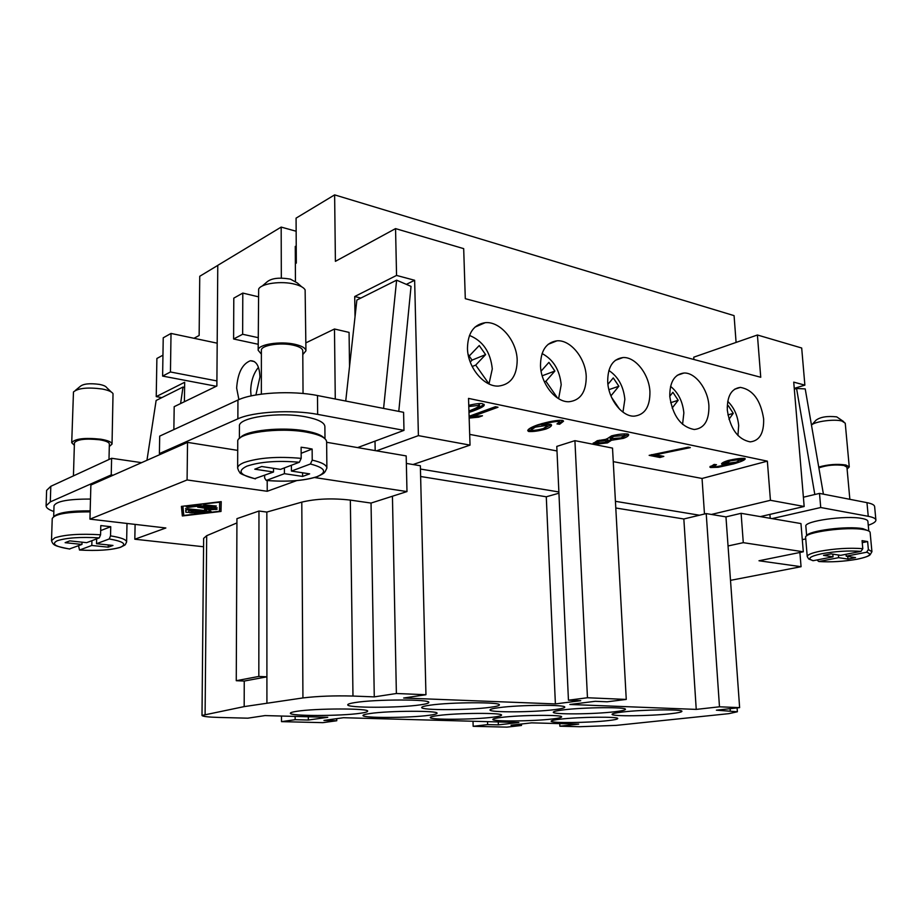 <?xml version="1.0" encoding="UTF-8"?>
<svg xmlns="http://www.w3.org/2000/svg" width="922" height="922" viewBox="0 0 922 922"><rect width="100%" height="100%" fill="white"/><g stroke="black" fill="none" stroke-linecap="round" stroke-linejoin="round"><path stroke-width="1.38" d="M238.902 399.618L236.643 388.024C237.715 373.03 242.29 363.936 250.369 360.744C256.293 360.629 259.485 366.046 259.946 376.994L255.901 394.973M258.46 367.336C253.573 373.306 250.98 381.086 250.692 390.709L251.072 395.918M305.885 342.869L334.479 329.004L335.274 398.995M173.866 429.583L174.189 406.671L216.866 385.995L217.776 265.352L281.175 227.089L281.325 278.087M187.085 479.959L187.535 442.376L90.875 485.041L89.953 519.132L187.085 479.959L267.219 491.276L296.7 480.604M406.36 284.356L414.635 280.276L418.404 435.633L376.51 450.835L326.63 442.283M236.919 522.935L206.689 535.694L203.647 538.367L201.999 715.437L244.18 706.609L302.935 697.931C317.733 696.168 334.409 695.545 352.976 696.052L374.274 696.882L396.379 693.505L425.952 694.727L403.663 698.023L555.39 703.924L546.285 496.785L558.939 493.212M314.633 477.55L406.982 491.576L371.047 503.066L350.348 500.104C332.312 498.03 316.131 498.71 301.794 502.121L266.838 512.067L258.967 511.03L236.942 518.66L236.263 680.701L244.249 681.058L244.18 706.609M203.578 546.758L134.819 539.22L165.856 527.983L89.953 519.132M181.404 506.385L221.222 501.637L221.003 511.456L182.337 515.963L181.404 506.385M181.703 506.351L182.372 513.22L183.559 513.081M182.337 515.963L182.372 513.22M219.551 508.863L221.015 508.69L221.176 501.649M221.003 511.456L221.015 508.69M182.959 506.581L183.778 515.433L219.505 511.261L219.667 502.213L182.959 506.201M192.352 512.92L189.54 512.747L193.401 511.237L188.78 510.65L188.906 512.309L185.898 512.286L185.702 510.073L187.961 509.82L205.11 512.171L195.429 513.485L193.897 512.932L200.604 512.148L196.029 511.572L192.352 512.92L192.364 511.618M216.393 506.005L214.872 506.558L203.704 504.922L216.393 506.005M198.357 505.36L217.143 507.803L199.152 506.04L187.777 507.388L186.198 506.812L198.357 505.36M211.357 509.105L197.677 507.158L217.119 509.29L208.568 509.854L211.103 511.468L208.856 511.733L185.576 508.587L206.851 510.742L204.557 509.347L211.357 509.105L211.357 508.356M196.029 511.572L196.04 510.834M200.604 512.148L200.616 511.422M186.601 509.785L188.065 509.831M188.78 510.65L188.791 509.924M193.401 511.237L193.401 510.511M199.152 506.04L199.164 505.325M206.851 510.742L206.862 509.267M208.568 509.854L208.568 509.209M376.51 450.835L406.187 455.917L406.982 491.576M135.108 524.399L134.819 539.22M267.207 480.546L267.219 491.276M187.535 442.376L237.715 450.385M161.442 453.889L159.402 453.578L237.864 418.842C253.101 411.65 292.355 409.437 317.652 414.381L403.986 430.367L357.621 447.596M239.397 438.503L239.443 426.125C237.864 417.47 279.147 411.523 305.793 416.848C318.113 419.268 324.475 422.483 324.878 426.471L324.993 438.745M240.354 437.731C245.275 430.401 282.259 426.529 305.885 431C315.439 432.752 321.49 435.069 324.037 437.973M406.36 463.42L420.363 465.76L425.952 694.727M418.404 435.633L470.036 445.119L412.998 464.538M371.047 503.066L374.274 696.882M392.438 496.22L396.379 693.505M258.967 511.03L258.828 676.437L236.263 680.701M244.249 681.058L266.907 676.817L258.828 676.437M266.919 702.91L266.838 512.067M308.317 716.763L308.34 720.036L327.771 717.293L265.017 715.587L247.776 718.18L218.906 717.443C208.13 717.132 202.494 716.463 201.999 715.437M555.39 703.924L580.733 700.697L568.448 700.19L587.464 697.747L626.257 699.429L607.16 701.792L595.255 701.308L569.854 704.477L696.237 709.398L719.483 706.805L739.628 707.635L716.382 710.182L737.381 711.761L728.864 713.651L616.207 725.372L579.846 726.709L559.873 726.202L578.716 724.127L531.602 722.848L511.042 725.199L521.483 725.476L506.904 727.124L473.159 726.306L487.646 724.611L498.364 724.876L518.856 722.502L343.491 717.719L323.945 720.428L336.761 720.75L322.896 722.652L281.498 721.638L295.144 719.69L308.34 720.036M730.512 580.353L801.068 566.707L758.99 560.76L803.304 551.782L743.282 542.666L728.046 545.962L739.628 707.635M799.893 552.474L801.068 566.707M615.792 507.999L683.836 518.982L706.217 513.589L725.96 516.885L741.104 513.312L800.953 523.569L803.304 551.782M741.104 513.312L743.282 542.666M725.96 516.885L728.046 545.962M559.758 723.609L559.873 726.202M521.426 724.012L521.483 725.476M473.009 721.246L473.159 726.306M487.542 721.649L487.646 724.611M498.26 721.938L498.364 724.876M336.737 718.664L336.761 720.75M281.487 716.037L281.498 721.638M295.121 716.406L295.144 719.69M556.992 450.962L469.69 434.389M420.444 469.056L558.882 491.956M568.448 700.19L556.784 446.409L574.913 440.658L612.519 448.104L626.257 699.429M470.036 445.119L468.526 398.396L767.358 461.15L702.045 478.472L613.257 461.634M593.987 444.439L592.973 443.678L597.179 440.751L606.422 439.241L611.505 435.899C617.682 434.308 623.053 433.674 627.64 433.974L628.712 434.781C628.527 435.991 626.718 437.201 623.295 438.376L611.47 440.267L607.517 442.883L593.987 444.439L593.284 442.94M663.817 456.39L659.979 457.496L649.146 455.353L688.215 447.17L690.336 447.619L655.623 454.765L663.817 456.39M559.631 424.27L556.969 423.913L559.596 421.942L559.009 421.481C555.159 421.366 549.616 422.391 542.401 424.569L550.653 424.351L551.575 425.088C551.414 426.356 549.466 427.693 545.72 429.099C538.897 430.977 533.239 431.784 528.732 431.508L527.741 430.701C527.857 429.168 531.141 427.243 537.595 424.904C548.705 421.538 556.98 420.029 562.432 420.363L563.526 421.227L559.631 424.27L558.951 422.852M469.102 416.271L495.425 406.706L498.007 407.236L472.583 416.456L482.483 415.787L478.668 417.159L469.16 418.081M468.745 405.334C475.256 403.836 479.763 403.271 482.264 403.64L484.315 404.885L483.762 405.911C482.379 407.224 478.656 408.988 472.594 411.212L468.975 412.422M714.25 464.423L716.486 464.711L713.317 466.29L716.636 466.682L730.259 463.916L721.523 463.95C721.799 462.936 724.024 461.784 728.219 460.493C735.03 458.914 740.493 458.211 744.596 458.372L745.23 458.81C744.976 460.032 741.138 461.715 733.716 463.881L718.192 467.281L710.551 467.512L709.848 467.016L714.25 464.423M661.258 455.883L659.91 456.275L659.979 457.496M659.91 456.275L651.624 454.627M655.565 453.958L655.623 454.765M563.181 420.651L559.562 422.933M531.418 430.286L528.018 429.94M551.206 424.546L544.499 428.131M559.596 421.942L559.354 420.294M541.606 424.362L535.29 425.78L531.049 428.592L531.683 430.367C534.645 430.493 538.552 429.894 543.381 428.557L547.149 425.952L546.492 425.422L535.348 427.117L531.107 429.906M547.149 425.952L546.907 424.281M541.571 423.671L541.629 424.846M472.583 416.283L469.114 416.721M495.54 406.729L472.548 415.084L472.583 416.456M478.622 415.949L478.668 417.159M483.935 404.262L483.716 404.504C482.333 405.818 478.61 407.593 472.548 409.829L469.897 410.659C476.328 408.135 479.521 406.348 479.475 405.288L468.779 406.544M479.475 405.288L479.21 403.571M483.716 404.504L483.762 405.911M611.413 439.368L606.688 441.822M611.413 439.298L611.47 440.267M628.355 434.227L622.742 437.235M596.834 443.263L593.929 443.159M607.932 440.635L599.45 441.223L596.73 443.044L605.097 442.468L607.932 440.635L607.863 439.356L606.399 438.895M597.94 440.532L596.661 441.776L596.73 443.044M624.793 435.484L613.856 436.348L610.168 438.757L621.048 437.904L624.793 435.484L624.494 433.847M612.104 435.714L610.099 437.477L610.168 438.757M713.524 466.52L710.309 466.29M733.151 462.821L730.236 463.582M744.584 458.372L740.689 460.389M727.032 460.839L725.579 462.003L726.04 463.455L736.321 462.141L741.23 459.306L730.455 460.827L725.66 463.19L722.076 463.167M713.732 465.794L713.651 464.607L713.317 466.29M730.212 463.247L730.259 463.916M574.913 440.658L587.464 697.747M420.616 476.501L546.285 496.785M683.836 518.982L696.237 709.398M706.217 513.589L719.483 706.805M296.677 711.335C315.485 708.234 369.803 708.223 367.624 711.231C367.544 711.911 365.17 712.579 360.49 713.236C341.14 716.187 289.093 716.244 290.384 713.213C290.418 712.591 292.516 711.968 296.677 711.335M370.022 713.524C388.98 710.655 438.987 710.505 437.028 713.248C436.936 713.928 434.32 714.608 429.168 715.288C409.748 718.031 361.781 718.203 362.98 715.449C363.026 714.827 365.377 714.181 370.022 713.524M438.008 715.553C457.012 712.89 503.297 712.637 501.533 715.138C501.418 715.806 498.572 716.498 492.982 717.189C473.597 719.736 429.168 720.013 430.286 717.512C430.332 716.878 432.914 716.221 438.008 715.553M501.222 717.443C520.169 714.965 563.227 714.619 561.613 716.901C561.486 717.57 558.432 718.261 552.451 718.964C533.17 721.35 491.806 721.696 492.844 719.414C492.913 718.78 495.702 718.123 501.222 717.443M560.127 719.195C578.947 716.89 619.192 716.475 617.717 718.561C617.579 719.229 614.329 719.921 607.978 720.624C588.87 722.86 550.192 723.263 551.16 721.177C551.241 720.555 554.226 719.898 560.127 719.195M355.212 702.541C375.784 699.164 430.954 699.187 428.765 702.46C428.672 703.267 425.849 704.062 420.317 704.846C399.191 708.05 346.465 708.073 347.744 704.777C347.79 704.039 350.279 703.29 355.212 702.541M430.009 705.192C450.639 702.091 501.338 701.942 499.378 704.915C499.263 705.722 496.174 706.517 490.112 707.324C469.021 710.286 420.536 710.447 421.711 707.474C421.769 706.725 424.535 705.964 430.009 705.192M499.079 707.647C519.651 704.777 566.511 704.512 564.748 707.197C564.61 707.992 561.279 708.799 554.744 709.617C533.78 712.36 488.925 712.625 490.02 709.94C490.089 709.202 493.109 708.43 499.079 707.647M563.065 709.917C583.488 707.255 627.018 706.886 625.427 709.341C625.266 710.124 621.716 710.92 614.755 711.749C593.999 714.296 552.29 714.654 553.304 712.21C553.384 711.484 556.634 710.712 563.065 709.917M622.488 712.014C642.703 709.548 683.363 709.11 681.9 711.335C681.727 712.107 677.958 712.902 670.617 713.732C650.125 716.106 611.148 716.532 612.093 714.308C612.196 713.593 615.654 712.821 622.488 712.014M868.259 525.252C873.411 523.489 875.958 521.76 875.9 520.066C875.704 518.498 873.146 517.242 868.247 516.308L820.73 507.515L772.014 518.613M820.73 507.515L819.508 493.397L866.968 502.651C871.866 503.631 874.413 504.945 874.621 506.57L875.9 520.066M803.396 497.212L819.508 493.397M849.854 499.309L846.926 467.154L843.999 465.483C835.159 464.354 826.78 465.149 818.874 467.88M847.099 469.068L849.254 466.935L845.889 465.011C837.164 463.754 828.117 464.434 818.736 467.051M849.254 466.935L845.244 423.186L841.878 421.02C834.237 418.853 814.806 421.469 811.475 425.065M843.711 421.631L836.715 416.871C827.322 415.868 820.442 416.963 816.062 420.167L811.959 424.673M823.415 494.157L805.217 388.911L796.562 388.473L794.315 389.153M796.562 388.473L814.818 494.503M802.29 539.635L805.759 538.909M806.669 535.901L805.863 526.289C803.719 521.091 845.958 515.098 862.047 518.487C865.781 519.19 867.729 520.135 867.89 521.322L868.801 531.014M868.662 530.945L862.992 528.709C847.664 525.609 807.303 530.818 806.796 535.809M867.625 541.571L868.374 549.558L866.611 552.232L846.212 556.197L855.535 557.626L847.975 559.089L838.64 557.672L818.828 561.521C830.953 562.316 843.768 561.544 857.276 559.205C864.652 557.603 868.927 556.127 870.126 554.756L871.924 551.69L870.126 532.467C869.965 531.279 867.948 530.334 864.075 529.643C847.364 526.278 803.419 532.328 805.644 537.526L807.234 556.565C809.412 560.011 807.349 558.34 813.181 560.703L833.05 556.83L823.519 555.378L831.102 553.88L840.634 555.344L861.033 551.344L862.796 548.671L862.058 540.638L867.625 541.571L862.243 542.655M833.05 556.83L832.82 554.145M812.155 560.438L813.181 560.703M846.212 556.197L846.039 554.283M847.975 559.089L847.733 556.439M838.64 557.672L838.409 554.998M818.828 561.521L816.927 559.977M615.435 501.314L699.429 515.214M760.339 516.608L804.168 506.489L793.727 382.134L804.871 385.131L794.257 388.393M711.404 514.453L770.435 500.3L804.168 506.489M375.185 450.604L375.012 441.131M355.016 316.891L354.716 296.515L360.859 298.06M354.716 296.515L396.552 275.424L414.635 280.276M161.846 397.613L156.233 396.61L184.665 382.273L184.412 401.715M769.905 514.407L770.216 518.302M162.952 355.177L156.89 358.474L156.233 396.61M767.358 461.15L770.435 500.3M396.552 275.424L395.55 228.61L463.685 248.64L465.299 298.682L760.742 377.271L757.411 334.997L801.691 348.009L804.871 385.131M708.903 405.795C709.179 420.49 704.316 428.396 694.278 429.502C680.92 426.955 672.76 415.949 669.787 396.483C669.637 382.123 674.339 374.309 683.928 373.03C695.303 372.292 708.038 389.188 708.903 405.795M586.231 376.579C586.208 392.011 580.457 400.402 568.989 401.738C555.759 402.418 540.891 383.829 540.488 365.677C540.638 350.694 546.135 342.419 556.969 340.817C570.545 339.573 585.689 358.312 586.231 376.579M517.184 360.122C516.977 375.922 510.753 384.578 498.491 386.076C483.969 387.01 467.65 367.371 467.466 348.286C467.8 333.026 473.724 324.498 485.226 322.677C500.15 321.04 516.85 340.875 517.184 360.122M649.929 391.746C650.079 406.821 644.789 414.958 634.059 416.168C621.947 416.663 608.301 399.007 607.702 381.696C607.69 367.014 612.784 358.969 622.972 357.552C635.373 356.595 649.215 374.355 649.929 391.746M763.635 418.842C764.05 433.167 759.555 440.843 750.162 441.868C737.842 439.379 730.236 428.811 727.32 410.186C727.02 396.149 731.377 388.554 740.389 387.39C752.882 389.626 760.638 400.113 763.635 418.842M757.411 334.997L693.747 357.183L693.909 359.488M217.776 265.398L199.751 276.277L199.14 335.481L194 338.282M395.55 228.61L335.401 261.341L334.628 194.876L734.073 315.635L736.09 342.431M737.923 435.495L738.683 425.538C737.681 415.568 734.027 407.501 727.723 401.347M727.204 407.144L728.288 405.668L733.267 413.333L727.942 414.946M733.267 413.333L728.968 419.28M682.568 424.351L683.859 412.929C682.706 401.496 678.269 392.645 670.559 386.376M669.775 396.287L672.899 392.299L678.177 400.275L670.663 402.695M678.177 400.275L672.161 408.066M622.961 412.122L624.862 399.376C623.537 386.33 618.213 376.695 608.866 370.483M607.932 384.313L613.268 377.905L618.869 386.214L608.912 389.66M618.869 386.214L610.929 395.872M611.586 397.405L619.607 409.241M558.617 398.696L561.198 384.751C559.666 369.918 553.292 359.511 542.067 353.552M541.087 371.14L548.913 362.369L554.883 371.047L542.171 375.796M554.883 371.047L545.905 381.235L544.383 381.8M545.905 381.235L557.51 398.004M468.122 354.382L469.252 355.984L479.233 345.543L485.606 354.613L475.694 365.1L488.994 383.909L492.29 368.915C490.504 352.066 482.898 340.91 469.459 335.435M469.252 355.984L468.514 356.284M485.606 354.613L472.076 360.122L469.171 356.019M470.243 362.058L472.076 360.122M475.694 365.1L472.168 366.518M295.351 263.623L296.319 263.081L296.077 218.134L334.628 194.876M702.045 478.472L704.477 514.003M254.61 478.702L273.5 472.018L254.783 469.183L261.687 466.509L280.472 469.39L299.362 462.245L301.183 458.361C277.729 456.275 258.713 457.658 244.111 462.521C239.847 464.25 237.692 466.106 237.645 468.099L237.749 441.58C236.101 432.914 279.089 426.909 306.807 432.211C319.611 434.619 326.215 437.823 326.63 441.811L326.884 468.099C326.665 464.976 321.778 462.325 312.224 460.136L310.403 463.997L291.433 471.073L309.642 473.862L302.6 476.432L284.425 473.678L266.239 480.454L264.637 478.011L264.637 475.372M301.183 458.361L301.114 447.216L306.911 448.034L312.143 449.049L312.224 460.136M273.5 472.018L273.5 468.318M301.148 453.29L312.143 449.049M284.425 473.678L284.414 467.892M302.6 476.432L302.577 472.779M291.433 471.073L291.398 465.253M217.189 343.18L171.019 333.43L170.455 371.981L162.618 376.084L163.229 337.809L171.019 333.43M216.912 380.924L170.455 371.981M216.301 386.272L162.618 376.084M258.183 344.275L233.6 338.996L233.796 298.14L242.797 293.081L242.647 334.271L233.6 338.996M258.229 296.769L242.797 293.081M258.183 337.659L242.647 334.271M295.443 281.129L295.271 246.37L296.227 246.635M296.146 231.238L281.175 227.089M349.542 366.553L349.069 332.393L334.479 329.004M50.814 486.309L46.619 490.389L46.1 505.809L50.295 501.891L111.228 474.911L111.62 458.28L50.814 486.309L50.295 501.891M141.573 462.66L111.62 458.28M108.992 459.49L109.361 444.024C109.13 442.249 105.857 440.831 99.541 439.771C85.516 438.342 77.137 439.356 74.428 442.814L73.437 475.879M109.303 446.513L112.035 444.104C111.769 442.053 108.001 440.416 100.729 439.195C84.524 437.535 74.855 438.711 71.72 442.71L74.348 445.314M112.035 444.104L113.026 393.682C111.873 391.723 108.197 390.156 102.019 388.98C87.567 387.125 78.047 388.127 73.472 391.965L71.72 442.71M111.205 391.942L106.606 387.54C105.811 386.214 103.368 385.154 99.253 384.37C89.676 383.126 83.349 383.794 80.283 386.364L75.408 390.375M146.955 460.285L156.129 400.482L183.029 387.021L180.585 403.571M184.596 387.551L183.029 387.021M111.228 474.911L113.21 475.187M53.845 511.491C48.705 509.716 46.123 507.826 46.1 505.809M53.672 516.597L54.029 505.74C56.288 501.222 68.447 498.998 90.494 499.067M90.183 510.846C70.303 510.719 58.247 512.574 54.006 516.389M90.149 511.871C67.214 511.825 54.571 514.073 52.231 518.602M69.346 548.993L81.954 544.429L65.128 542.678L69.749 540.88L86.633 542.666L99.276 537.883L100.567 534.783L100.798 525.575L110.744 526.704L110.525 535.878L109.234 538.967L96.51 543.703L112.98 545.444L108.22 547.172L91.797 545.467L79.511 550.042L78.543 545.72M91.797 545.467L91.923 540.661M108.22 547.172L108.277 544.948M96.51 543.703L96.637 538.886M110.744 526.704L100.671 530.599M81.954 544.429L82.012 542.182M159.402 453.578L159.69 436.118L237.945 400.044C253.135 392.576 292.262 390.34 317.491 395.538L403.582 412.318L403.986 430.367M261.352 394.143L261.375 350.348C260.672 345.358 280.449 342.131 293.357 345.197C299.42 346.614 302.554 348.481 302.773 350.809L303.038 393.498M261.375 354.129L258.172 350.291C257.353 344.528 280.219 340.783 295.109 344.344C302.082 345.981 305.701 348.136 305.943 350.821L302.796 354.578M258.172 350.291L258.656 289.093C261.053 283.457 281.556 280.657 294.81 284.218C300.33 285.659 303.776 287.537 305.124 289.877L305.943 350.821M262.205 286.05L266.435 282.42C270.872 278.248 278.882 277.165 290.453 279.159L297.345 282.962L301.586 286.73M383.587 408.411L396.61 280.173L356.872 300.053L345.727 401.035M396.61 280.173L411.039 286.373L398.777 411.373M195.429 513.485L195.441 512.759M185.898 512.286L185.921 509.912M214.872 506.558L214.872 505.809M204.477 505.21L204.488 504.634M187.777 507.388L187.777 506.616M214.861 508.068L214.872 507.319M208.856 511.733L208.868 510.05M215.898 509.601L215.898 508.944M350.348 500.104L352.976 696.052M301.794 502.121L302.935 697.931M206.689 535.694L205.099 714.239M535.29 425.78L535.348 427.117M546.446 424.304L546.492 425.422M528.675 430.194L528.732 431.508M545.663 427.773L545.72 429.099M542.355 423.452L542.401 424.569M558.963 420.317L559.009 421.481M472.548 409.829L472.594 411.212M478.898 403.594L478.944 404.862M607.448 441.603L607.517 442.883M607.333 438.964L607.402 440.243M599.392 440.197L599.45 441.223M624.159 433.87L624.229 435.023M613.798 435.299L613.856 436.348M623.226 437.097L623.295 438.376M741.161 458.372L741.23 459.306M730.385 459.963L730.455 460.827M710.47 466.325L710.551 467.512M718.134 466.497L718.192 467.281M733.635 462.729L733.716 463.881M721.995 463.236L722.076 464.342M730.132 708.672L730.27 710.712M868.247 516.308L866.968 502.651M862.796 548.671C849.289 547.68 835.009 548.544 819.958 551.252C811.567 553.004 807.326 554.779 807.234 556.565M861.033 551.344C848.54 550.48 835.39 551.287 821.594 553.765C809.539 556.439 806.785 558.744 813.331 560.691M871.924 551.69L868.374 549.558M818.932 561.51C830.999 562.305 843.757 561.533 857.218 559.193C869.504 556.623 872.638 554.295 866.611 552.232M255.486 478.829C239.789 475.176 236.942 470.946 246.946 466.129C260.315 461.703 277.787 460.412 299.362 462.245M310.403 463.997C325.524 467.973 327.644 472.225 316.73 476.766C303.488 480.846 286.696 482.068 266.331 480.42M79.511 550.042C97.375 551.01 111.02 550.111 120.436 547.334C126.637 543.992 124.482 545.997 126.614 541.975C126.36 539.554 121.001 537.526 110.525 535.878M79.569 550.019C97.375 550.999 110.928 550.1 120.217 547.322C127.282 544.257 123.629 541.468 109.234 538.967M100.567 534.783C80.202 533.561 64.978 534.576 54.859 537.826L51.505 540.649C53.222 545.34 54.225 545.962 69.738 549.051M99.276 537.883C80.56 536.811 66.58 537.757 57.314 540.718C50.964 543.934 55.124 546.7 69.795 549.028M317.652 414.381L317.491 395.538M237.864 418.842L237.945 400.044M741.449 458.349L741.542 459.536M737.104 707.912L737.381 711.761M474.991 327.103L485.226 322.677M548.106 344.332L556.969 340.817M615.274 360.364L622.972 357.552M677.209 375.312L683.928 373.03M734.511 389.257L740.389 387.39M237.645 468.099C238.602 470.992 239.409 472.421 240.077 472.398C238.683 473.182 243.788 475.349 255.371 478.864M326.884 468.099L325.074 471.799C323.783 472.341 326.618 472.387 316.972 476.801C303.592 480.881 286.673 482.102 266.239 480.454M254.334 361.562L250.369 360.744M126.614 541.975L127.006 523.454M52.231 518.59L51.505 540.649"/></g></svg>
